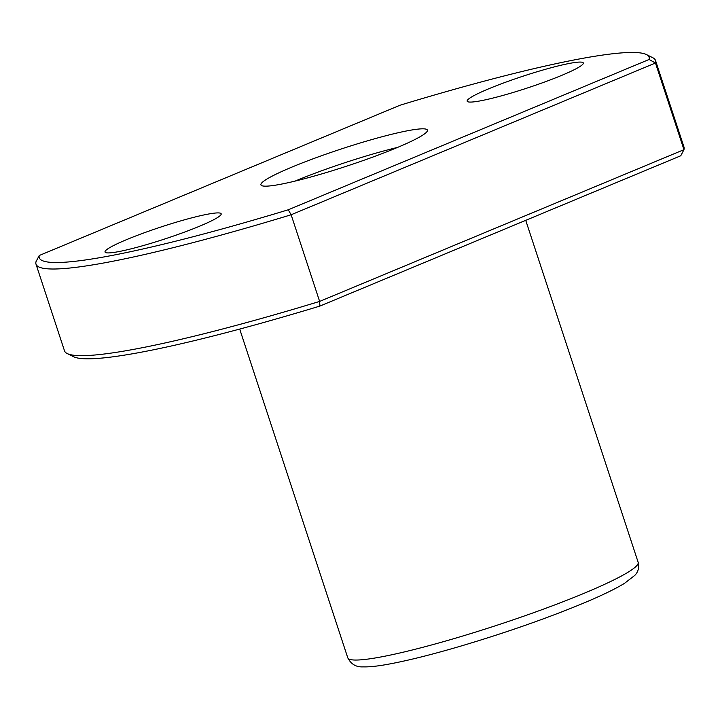 <?xml version="1.0" encoding="UTF-8"?>
<svg xmlns="http://www.w3.org/2000/svg" width="720" height="720" viewBox="0 0 720 720"><rect width="100%" height="100%" fill="white"/><g stroke="black" fill="none" stroke-linecap="round" stroke-linejoin="round"><path stroke-width="1.08" d="M279.288 184.518A87.633 9.009 161.8 0 1 260.928 184.86A87.633 9.009 161.8 0 1 341.361 148.941A87.633 9.009 161.8 0 1 427.419 130.122A87.633 9.009 161.8 0 1 373.185 156.951A87.633 9.009 161.8 0 1 279.288 184.518M400.095 105.201L39.231 255.51A320.976 32.994 -18.2 0 0 288.243 209.79L649.116 59.472A320.976 32.994 -18.2 0 0 646.389 54.54A320.976 32.994 -18.2 0 0 400.095 105.201M561.681 75.384A61.137 6.282 161.8 0 1 501.03 95.949A61.137 6.282 161.8 0 1 467.154 101.169A61.137 6.282 161.8 0 1 523.278 76.104A61.137 6.282 161.8 0 1 583.317 62.982A61.137 6.282 161.8 0 1 561.681 75.384M199.548 226.224A61.137 6.282 161.8 0 1 138.906 246.789A61.137 6.282 161.8 0 1 105.03 252.009A61.137 6.282 161.8 0 1 161.145 226.944A61.137 6.282 161.8 0 1 221.184 213.822A61.137 6.282 161.8 0 1 199.548 226.224M36 264.15L64.494 350.811A326.07 33.516 -18.2 0 0 67.23 353.556A326.07 33.516 -18.2 0 0 319.626 301.419L291.141 214.767A326.07 33.516 -18.2 0 1 36 264.15A326.07 33.516 -18.2 0 1 36.045 261.603L39.231 255.51M649.116 59.472L655.461 63.009A326.07 33.516 -18.2 0 0 655.506 60.462L684 147.123A326.07 33.516 -18.2 0 1 683.955 149.67L680.769 155.763L319.905 306.072L319.626 301.419L683.955 149.67L655.461 63.009L291.141 214.767L288.243 209.79M655.506 60.462A326.07 33.516 -18.2 0 0 652.77 57.717L646.389 54.54M67.23 353.556L73.611 356.733A320.976 32.994 -18.2 0 0 319.905 306.072M295.101 181.098A87.633 9.009 161.8 0 1 397.674 147.375M584.064 593.307A152.847 15.714 161.8 0 1 432.45 644.724A152.847 15.714 161.8 0 1 347.76 657.774C351.009 664.209 356.148 667.242 363.168 666.873C368.955 667.044 376.668 666.279 386.307 664.569C406.593 660.978 432.603 654.471 464.337 645.048C507.555 632.07 546.741 618.327 581.904 603.828C600.714 596.007 614.889 589.194 624.438 583.389L634.806 575.379C638.226 571.896 639.342 567.54 638.154 562.293A152.847 15.714 161.8 0 1 584.064 593.307M239.697 329.076L347.76 657.774M525.726 220.338L638.154 562.293"/></g></svg>
